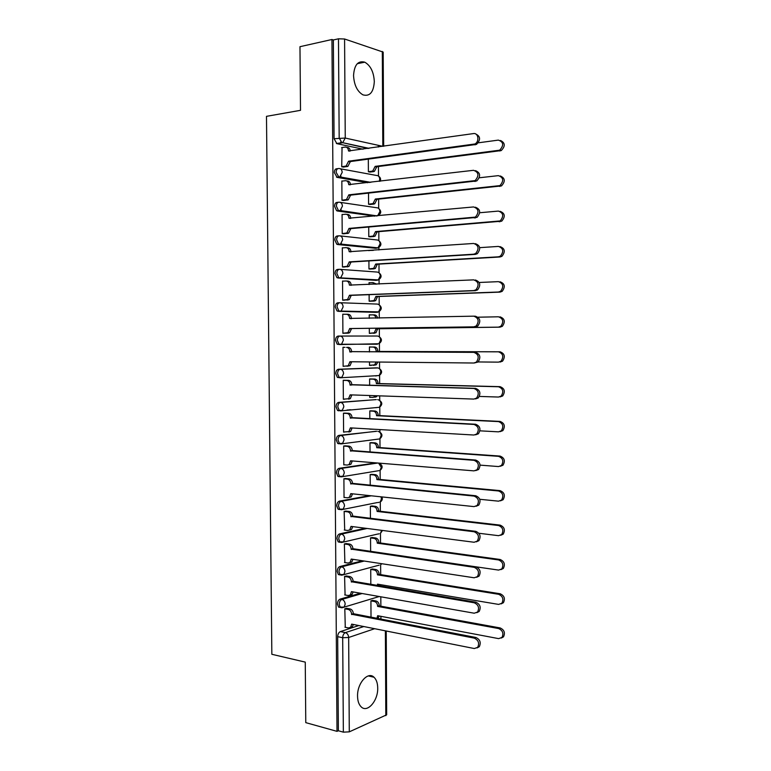 <?xml version="1.0" encoding="UTF-8"?>
<svg xmlns="http://www.w3.org/2000/svg" width="771" height="771" viewBox="0 0 771 771"><rect width="100%" height="100%" fill="white"/><g stroke="black" fill="none" stroke-linecap="round" stroke-linejoin="round"><path stroke-width="1.16" d="M377.713 687.983C377.626 683.106 376.393 679.53 374.022 677.246C367.998 671.001 357.127 683.241 357.551 696.194C357.648 701.012 358.852 704.549 361.156 706.834C367.362 713.281 378.166 700.704 377.713 687.983M374.311 81.601C373.771 72.05 370.591 65.583 364.77 62.181C358.023 60.437 354.284 64.88 353.552 75.529C354.111 85.022 357.233 91.46 362.929 94.852C369.801 96.703 373.598 92.289 374.311 81.601M360.385 593.207L340.136 599.115C338.488 599.848 337.592 601.515 337.447 604.098L338.546 607.095L340.29 607.423M362.466 560.768L339.905 566.54C338.257 567.215 337.361 568.853 337.206 571.436L338.363 574.54L339.963 574.906M365.358 528.241L339.674 533.879C338.016 534.496 337.12 536.105 336.966 538.688L338.19 541.888L339.732 542.264M369.55 495.618L339.442 501.131C337.785 501.69 336.879 503.261 336.734 505.853L338.026 509.159L339.5 509.544M376.075 462.879L339.201 468.296C337.544 468.797 336.638 470.339 336.493 472.931L337.852 476.343L339.269 476.729M376.662 431.297L338.97 435.374C337.312 435.808 336.407 437.321 336.252 439.913L337.688 443.45L339.028 443.826M376.306 399.619L338.739 402.356C337.072 402.732 336.166 404.226 336.011 406.809L337.534 410.461L338.797 410.827M375.94 367.863L338.498 369.251C336.831 369.569 335.925 371.024 335.77 373.617L337.38 377.395L340.107 377.78M378.542 343.76L340.117 344.579L341.592 344.107L343.346 340.29C343.134 337.708 342.035 336.291 340.05 336.05L338.257 336.06C336.59 336.32 335.684 337.746 335.53 340.339L337.226 344.242L340.117 344.579L339.018 344.232L337.322 340.329C337.476 337.727 338.382 336.301 340.05 336.05L377.366 336.021C379.313 336.252 380.392 337.611 380.604 340.098L378.869 343.75C382.271 341.312 382.262 338.874 378.831 336.464M339.577 302.724L338.026 302.781C336.349 302.974 335.443 304.372 335.289 306.964L337.072 311.002L339.876 311.272L338.864 310.954L337.081 306.906C337.235 304.314 338.141 302.916 339.818 302.724C341.804 302.916 342.902 304.304 343.114 306.897L341.245 310.848L339.876 311.272L377.231 312.274L378.58 311.87L380.431 308.092C380.219 305.605 379.139 304.266 377.192 304.073L340.156 302.733M339.124 269.33L337.785 269.407C336.108 269.542 335.202 270.9 335.048 273.503L336.927 277.666L339.645 277.878L338.729 277.579L336.84 273.406C336.994 270.804 337.91 269.436 339.577 269.301C341.563 269.445 342.671 270.823 342.883 273.416L340.888 277.493L339.645 277.878L377.058 280.268L378.282 279.902L380.257 275.999C380.045 273.503 378.966 272.192 377.009 272.047L340.223 269.349M338.671 235.849L337.544 235.936C335.867 236.013 334.951 237.352 334.807 239.945L336.792 244.253L339.404 244.397L338.585 244.118L336.599 239.8C336.754 237.208 337.669 235.868 339.346 235.791C341.331 235.897 342.43 237.246 342.652 239.839L340.522 244.05L339.404 244.397L376.874 248.175L377.983 247.848L380.084 243.819C379.872 241.333 378.792 240.032 376.836 239.935L340.281 235.897M338.228 202.291L337.303 202.387C335.626 202.397 334.71 203.698 334.556 206.3L336.648 210.753L339.163 210.82L338.45 210.57L336.358 206.108C336.513 203.515 337.428 202.204 339.105 202.195C341.1 202.243 342.199 203.573 342.42 206.175L340.156 210.522L339.163 210.82L376.479 215.967M337.794 168.647L337.062 168.743C335.385 168.685 334.469 169.957 334.315 172.559L337.129 177.378L338.932 177.147L336.117 172.328C336.272 169.726 337.187 168.454 338.864 168.502C340.859 168.502 341.967 169.813 342.189 172.415L339.78 176.896L338.932 177.147L369.502 182.505M380.932 619.296L380.913 616.318M380.855 606.189L380.807 596.793M380.749 586.211L380.739 584.697M380.691 574.636L380.633 564.767M380.517 543.006L380.46 533.407L381.635 530.342M380.344 511.289L380.286 501.95M380.17 479.485L380.113 470.416M379.987 447.604L379.939 438.805M379.91 432.03L379.891 429.582M379.814 415.636L379.775 407.117M379.737 400.342L379.708 395.86M379.64 383.592L379.602 375.352M379.563 368.567L379.525 362.052M379.467 351.451L379.419 343.5M379.39 336.705L379.342 328.745M379.284 318.124L379.245 311.571M379.207 304.767L379.168 296.469M379.101 284.094L379.072 279.565M379.033 272.732L378.985 264.106M378.908 249.977L378.898 247.481M378.86 240.61L378.812 231.657M378.686 208.401L378.638 199.12M378.503 176.116L378.455 166.497M378.349 147.039L378.339 145.334M386.232 631.006L386.666 714.804L349.292 731.852L343.355 732.151L338.363 730.763L337.679 636.673C337.833 634.08 338.729 632.393 340.368 631.603L358.814 625.551M305.779 722.639L337.004 731.351L331.944 39.504L299.967 46.694L300.517 110.32L266.487 116.344L271.845 654.29L305.258 662.116L305.779 722.639M338.363 730.763L337.004 731.351M363.064 149.198L336.888 143.657L341.977 142.905L339.173 137.951L338.469 38.81L344.579 38.993L383.187 52.11L383.679 146.288M338.469 38.81L333.351 39.957L331.944 39.504M342.045 147.54L341.736 166.806L343.799 167.047M368.316 159.144L368.393 171.798L370.331 172.02M342.343 181.069L341.842 180.983L341.977 200.287L344.02 200.45M368.519 193.164L368.586 204.286L370.514 204.44M342.671 214.502L342.073 214.425L342.208 233.68L344.251 233.777M368.721 227.088L368.779 236.678L370.706 236.774M369.608 250.44L368.856 250.671M343.066 247.848L342.305 247.77L342.44 266.978L344.483 267.007M368.923 260.926L368.962 268.992L370.89 269.021M370.147 282.706L369.049 282.639L369.058 284.547M343.654 281.107L342.536 281.039L342.671 300.179L344.704 300.15M369.116 294.667L369.155 301.22L371.082 301.182M371.159 314.896L369.232 314.925M371.159 314.876L369.232 314.828L369.261 318.336M344.81 314.269L346.324 314.231C348.299 314.443 349.408 315.84 349.62 318.423L351.383 318.702M344.81 314.25L342.767 314.202L342.902 333.303L344.936 333.197M369.319 328.321L369.348 333.371L371.265 333.265M371.343 347.017L369.425 346.94L369.454 351.99M345.032 347.364L342.999 347.287L343.124 366.331L348.232 365.772L349.909 361.744L473.837 363.016L476.372 362.1C479.427 357.426 478.579 354.178 473.818 352.366L349.841 351.643C349.629 349.061 348.531 347.644 346.545 347.393L348.309 347.364C350.285 347.625 351.383 349.041 351.605 351.615L475.466 352.328C480.227 354.14 481.075 357.378 478.02 362.042L474.184 363.006M369.511 361.946L369.531 365.425L371.449 365.367L369.531 365.338M371.526 378.985L369.608 378.966L369.646 385.481M345.263 380.296L343.22 380.276L343.355 399.272L344.464 399.195M369.714 395.523L369.723 397.402L370.812 397.325M351.007 409.815L349.716 409.758M371.718 410.866L369.801 410.904L369.849 418.884M345.485 413.131L343.452 413.179L343.587 432.126L344.348 432.049M369.907 429.004L370.649 429.216M371.901 442.66L369.984 442.766L370.041 452.191M345.707 445.879L343.683 445.995L343.808 464.894L344.406 464.807M372.085 474.377L370.176 474.541L370.234 485.412M345.938 478.54L343.905 478.724L344.039 497.565L344.541 497.478M372.268 506.007L370.359 506.239L370.437 518.546M346.16 511.115L344.136 511.366L344.704 530.062M372.451 537.551L370.543 537.85L370.629 551.583M346.381 543.603L344.358 543.921L344.878 562.56M372.634 569.027L370.735 569.374L370.822 584.534M346.603 576.004L344.589 576.39L345.071 594.971M372.817 600.407L370.918 600.821L371.015 617.398M346.825 608.329L344.81 608.762L345.273 627.305M341.37 243.385L341.38 244.59M341.129 209.751L341.139 211.09M340.898 176.039L340.907 177.494M375.631 312.313L338.084 311.32M375.641 280.336L337.843 277.974M375.641 248.262L337.611 244.532M374.706 216.131L337.37 210.994M367.719 182.717L337.129 177.378M340.657 142.105L340.666 143.098M376.007 407.734L376.711 407.512M375.824 376.007L376.768 375.67M375.65 344.203L376.768 343.77M375.997 312.245L376.72 311.812M376.065 280.201L376.653 279.796M376.065 248.089L376.556 247.703M333.351 39.957L334.065 138.722L336.888 143.657M341.736 166.748L346.112 166.044L348.569 161.206L350.352 161.553L347.894 166.382L343.317 167.105M346.844 147.444L346.96 147.463C348.858 147.415 349.957 148.591 350.275 151.01M475.707 133.981C480.545 136.342 480.815 139.811 476.497 144.408L350.352 161.553M348.569 161.206L474.84 143.994C479.658 141.816 478.434 132.593 473.461 133.585L348.502 150.943C348.28 148.35 347.181 147.059 345.186 147.088L341.611 147.608M368.393 171.731L372.711 171.066L375.149 166.382L499.675 150.181C504.041 145.314 503.598 141.951 498.336 140.11L478.348 142.808M500.504 140.486C505.227 142.818 505.468 146.182 501.237 150.576L376.826 166.709L374.388 171.384L371.921 171.297M369.868 172.078L373.598 171.615M376.826 166.709L375.149 166.382M341.977 200.219L346.487 199.554L348.8 194.851L350.574 195.13L348.261 199.824L343.471 200.508M346.815 180.944L347.191 181.012C349.118 181.012 350.217 182.255 350.497 184.732M475.534 170.651C480.478 172.791 480.902 176.222 476.796 180.934L350.574 195.13M348.8 194.851L475.129 180.607C479.311 175.605 478.772 172.174 473.519 170.314L348.723 184.616C348.511 182.023 347.403 180.722 345.408 180.703L341.842 181.127M342.208 233.594L346.844 232.977L349.022 228.409L350.795 228.621L348.617 233.179L343.567 233.835M346.767 214.377L347.413 214.463C349.379 214.521 350.477 215.822 350.728 218.366M475.35 207.206C480.4 209.134 480.979 212.517 477.066 217.364L350.795 228.621M349.022 228.409L475.408 217.104C479.34 212.17 478.733 208.777 473.577 206.946L348.955 218.203C348.733 215.62 347.634 214.29 345.639 214.222L342.073 214.56M368.586 204.209L373.039 203.583L375.332 199.034L499.926 185.609C504.041 180.78 503.521 177.465 498.355 175.643L479.321 177.773M500.292 175.961C505.13 178.072 505.525 181.397 501.487 185.917L377 199.294L374.716 203.833L372.114 203.852M369.974 204.488L373.781 204.103M377 199.294L375.332 199.034M368.779 236.601L373.366 236.013L375.516 231.589L500.167 220.93C504.032 216.159 503.444 212.873 498.374 211.09L479.735 212.738M500.08 211.331C505.015 213.239 505.564 216.516 501.719 221.171L377.183 231.792L375.034 236.196L372.297 236.321M370.041 236.822L373.964 236.514M377.183 231.792L375.516 231.589M342.44 266.882L347.201 266.303L349.244 261.88L351.007 262.024L348.974 266.438L343.558 267.055M346.709 247.732L347.644 247.819C349.629 247.934 350.728 249.284 350.95 251.866L350.95 251.905M475.302 243.655C480.343 245.477 481.017 248.821 477.336 253.688L475.322 254.382L351.007 262.024M349.244 261.88L473.654 254.208L475.678 253.505C479.369 248.628 478.685 245.274 473.645 243.463L349.176 251.703C348.955 249.11 347.856 247.761 345.871 247.645L342.305 247.905M342.671 300.083L347.557 299.553L349.465 295.254L351.229 295.341L349.321 299.62L343.134 300.198M346.632 281.02L347.866 281.097C349.851 281.251 350.95 282.629 351.162 285.203L351.162 285.347M475.36 279.989C480.294 281.8 481.037 285.106 477.577 289.906L475.37 290.677L351.229 295.341M349.465 295.254L473.722 290.58L475.929 289.809C479.389 284.991 478.646 281.685 473.702 279.863L349.398 285.106C349.186 282.523 348.078 281.145 346.092 280.981L342.536 281.155M349.687 328.542L351.451 328.88L349.658 332.715L348.213 333.168L342.893 333.217L347.894 332.706L349.687 328.542L473.78 326.856L476.16 326.008C479.408 321.256 478.608 317.98 473.76 316.168L349.62 318.423M346.565 314.24L348.087 314.279C350.073 314.481 351.171 315.879 351.383 318.452M474.107 316.177L475.418 316.216C480.256 318.018 481.056 321.285 477.808 326.027L475.428 326.875L351.451 328.562M368.962 268.906L373.675 268.356L375.699 264.058L498.403 256.82L500.389 256.155C504.022 251.433 503.357 248.195 498.403 246.421L479.707 247.655M373.328 250.363L368.856 250.488M499.955 246.604C504.909 248.378 505.574 251.616 501.94 256.319L499.965 256.984L377.366 264.202L375.342 268.481L372.48 268.713M369.984 269.069L374.147 268.838M377.366 264.202L375.699 264.058M369.155 301.133L373.983 300.613L375.882 296.45L498.432 292.026L500.601 291.274C504.012 286.619 503.29 283.42 498.423 281.656L479.244 282.475M375.236 284.268L372.557 282.591L369.049 282.755M373.097 282.629L376.807 284.2M499.974 281.772C504.832 283.526 505.554 286.725 502.152 291.371L499.984 292.122L377.539 296.527L375.641 300.68L372.663 301.018M369.521 301.239L374.33 301.075M377.539 296.527L375.882 296.45M499.993 316.833C504.754 318.577 505.545 321.748 502.335 326.326L500.003 327.155L377.723 328.764L375.94 332.793L369.348 333.284L374.282 332.793L376.065 328.754L498.452 327.135L500.793 326.306C503.993 321.719 503.212 318.548 498.442 316.794L478.068 317.199M375.949 318.192C375.516 316.091 374.446 314.982 372.75 314.857L369.232 314.944M372.981 314.867L374.407 314.896C376.084 315.011 377.144 316.1 377.597 318.163M377.723 328.764L376.065 328.754M351.672 361.763L349.986 365.714L346.911 366.264M346.545 347.393L348.309 347.364M349.841 351.962L351.605 351.933M369.425 347.017L374.59 347.017C376.547 347.268 377.636 348.637 377.848 351.142L376.19 351.171C375.978 348.665 374.889 347.287 372.933 347.046L369.425 347.046M369.531 365.319L374.571 364.885L376.19 362.013M478.145 361.946L498.471 362.139L500.977 361.252C503.983 356.722 503.145 353.581 498.461 351.827L376.19 351.48M377.848 351.451L500.013 351.788C504.687 353.542 505.525 356.674 502.519 361.194L500.022 362.081M377.838 362.033L376.229 364.828L373.27 365.358M343.355 399.156L348.559 398.761L350.13 394.848L473.895 399.079L476.584 398.096C479.446 393.489 478.55 390.28 473.876 388.459L350.063 384.777C349.851 382.204 348.752 380.758 346.767 380.46L348.531 380.373C350.506 380.672 351.605 382.108 351.827 384.681L475.524 388.343C480.188 390.165 481.094 393.364 478.222 397.961L475.543 398.935M351.894 394.916L350.313 398.636L348.656 399.156M343.693 380.257L348.531 380.373M343.22 380.373L346.767 380.46M350.063 385.095L351.827 384.999M369.984 378.947L374.773 379.053C376.73 379.351 377.809 380.739 378.021 383.235L376.364 383.332C376.152 380.826 375.072 379.428 373.116 379.139L369.617 379.062M369.723 397.287L373.222 397.412L375.863 395.725M479.398 396.429L498.49 397.046L501.14 396.092C503.964 391.629 503.077 388.517 498.49 386.763L376.364 383.64M378.021 383.544L500.032 386.656C504.62 388.411 505.506 391.514 502.682 395.966L500.042 396.911M377.424 395.783L374.879 397.296M343.587 432.001L348.877 431.654L350.352 427.866L473.953 435.027L476.767 433.996C479.466 429.466 478.521 426.276 473.934 424.435L350.285 417.824C350.073 415.251 348.974 413.786 346.998 413.439L348.752 413.285C350.728 413.632 351.827 415.097 352.039 417.66L475.582 424.243C480.16 426.084 481.104 429.264 478.415 433.784L475.601 434.815M352.106 427.972L350.632 431.471L348.877 432.03M344.56 413.092L348.752 413.285M343.452 413.266L346.998 413.439M350.285 418.142L352.039 417.978M370.812 410.818L374.957 411.01C376.903 411.338 377.992 412.755 378.195 415.251L376.547 415.405C376.335 412.909 375.255 411.492 373.299 411.155L369.801 410.991M348.415 410.027L347.123 409.97M369.907 429.177L374.33 429.254M479.967 430.835L498.519 431.847L501.285 430.844C503.945 426.45 503.02 423.366 498.509 421.592L376.547 415.714M348.8 409.835L350.092 409.893M378.204 415.559L500.051 421.419C504.552 423.183 505.487 426.257 502.827 430.652L500.061 431.654M343.808 464.759L347.345 465.058L349.186 464.47L350.574 460.798L474.011 470.869L476.95 469.799C479.485 465.327 478.502 462.166 473.992 460.316L350.506 450.784C350.285 448.211 349.196 446.727 347.22 446.332L348.974 446.11C350.95 446.505 352.039 447.99 352.26 450.553L475.64 460.046C480.14 461.896 481.123 465.058 478.589 469.51L475.755 470.589M345.032 445.831L348.974 446.11M352.328 460.942L350.94 464.219L349.099 464.797M343.683 446.081L347.22 446.332M350.506 451.102L352.26 450.871M371.236 442.612L375.14 442.882C377.086 443.258 378.166 444.694 378.378 447.18L376.72 447.392C376.518 444.896 375.429 443.46 373.482 443.084L369.984 442.843M480.082 465.125L498.538 466.561L501.429 465.511C503.926 461.174 502.962 458.119 498.529 456.336L376.73 447.7M378.378 447.488L500.071 456.085C504.494 457.868 505.458 460.913 502.962 465.241L500.225 466.291M344.039 497.42L347.567 497.806L349.494 497.199L350.786 493.642L474.069 506.614L477.114 505.506C479.504 501.102 478.483 497.97 474.049 496.09L350.728 483.648C350.506 481.075 349.417 479.572 347.442 479.128L349.196 478.849C351.162 479.292 352.26 480.796 352.472 483.359L475.697 495.743C480.121 497.613 481.133 500.745 478.752 505.14L476.054 506.268M345.389 478.492L349.196 478.849M352.54 493.825L351.239 496.881L349.321 497.488M343.905 478.801L347.442 479.128M350.728 483.966L352.472 483.677M371.545 474.329L375.313 474.666C377.26 475.081 378.339 476.536 378.551 479.032L376.903 479.302C376.691 476.806 375.612 475.35 373.665 474.926L370.176 474.618M479.774 499.29L498.558 501.169L501.555 500.08C503.906 495.811 502.904 492.775 498.548 490.973L376.903 479.61M378.551 479.34L500.09 490.645C504.436 492.447 505.439 495.474 503.097 499.733L500.475 500.842M344.261 530.005L347.788 530.477L349.793 529.841L351.007 526.391L474.126 542.254L477.268 541.107C479.523 536.78 478.463 533.657 474.107 531.759L350.94 516.435C350.728 513.862 349.639 512.33 347.663 511.848L349.417 511.501C351.383 511.992 352.472 513.515 352.694 516.078L475.746 531.335C480.102 533.233 481.152 536.346 478.907 540.673L476.333 541.84M345.687 511.067L349.417 511.501M352.752 526.622L351.537 529.465L349.542 530.091M344.136 511.433L347.663 511.848M350.94 516.743L352.694 516.387M371.815 505.949L375.496 506.364C377.443 506.826 378.522 508.311 378.725 510.797L377.077 511.134C376.874 508.638 375.795 507.154 373.848 506.692L370.359 506.296M478.897 533.262L498.577 535.681L501.68 534.563C503.887 530.352 502.856 527.335 498.577 525.514L377.086 511.433M378.725 511.106L500.109 525.118C504.388 526.94 505.419 529.947 503.212 534.149L500.716 535.286M344.492 562.502L348.01 563.052L350.082 562.406L351.229 559.062L474.184 577.787L477.422 576.621C479.543 572.352 478.454 569.249 474.165 567.321L351.162 549.125C350.95 546.552 349.851 545.01 347.885 544.471L349.639 544.066C351.595 544.596 352.694 546.147 352.906 548.701L475.803 566.82C480.082 568.747 481.171 571.841 479.051 576.11L476.603 577.306M345.967 543.545L349.639 544.066M352.964 559.322L351.827 561.963L349.822 562.618M344.358 543.969L347.885 544.471M351.162 549.434L352.906 549.019M372.046 537.503L375.67 537.985C377.617 538.495 378.696 539.989 378.898 542.476L377.26 542.871C377.048 540.384 375.969 538.881 374.031 538.37L370.543 537.907M377.318 552.556L498.596 570.087L501.786 568.95C503.877 564.806 502.808 561.808 498.596 559.948L377.26 543.179M378.908 542.784L500.128 559.486C504.34 561.336 505.4 564.324 503.318 568.468L500.948 569.634M344.714 594.913L348.232 595.54L350.371 594.884L351.441 591.636L474.242 613.215L477.557 612.039C479.562 607.827 478.444 604.743 474.223 602.777L351.374 581.729C351.162 579.166 350.073 577.595 348.106 577.016L349.851 576.544C351.817 577.122 352.906 578.684 353.118 581.247L475.861 602.209C480.073 604.165 481.181 607.249 479.186 611.451L476.854 612.666M346.227 575.947L349.851 576.544M353.166 591.945L352.116 594.374L350.169 595.058M344.589 576.429L348.106 577.016M351.383 582.038L353.118 581.556M372.268 568.969L375.853 569.528C377.79 570.077 378.869 571.59 379.081 574.077L377.433 574.53C377.231 572.043 376.152 570.521 374.205 569.971L370.735 569.422M377.356 585.632L377.491 584.158L498.625 604.406L501.882 603.25C503.858 599.163 502.769 596.176 498.615 594.296L377.443 574.838M379.081 574.385L500.148 593.766C504.292 595.636 505.381 598.614 503.415 602.691L501.16 603.886M379.12 584.428L378.744 585.873M344.945 627.237L348.453 627.941L350.651 627.276L351.663 624.125L474.3 648.536L477.683 647.351C479.581 643.207 478.444 640.132 474.281 638.137L351.595 614.246C351.383 611.682 350.294 610.092 348.328 609.466L350.073 608.936C352.029 609.553 353.118 611.143 353.33 613.697L475.909 637.492C480.073 639.487 481.2 642.551 479.311 646.686L477.095 647.919M339.953 607.028L340.975 607.22M346.478 608.261L350.073 608.936M353.369 624.471L352.395 626.707L350.497 627.421M344.81 608.801L348.328 609.466M351.595 614.554L353.34 614.015M372.48 600.349L376.026 600.985C377.973 601.582 379.043 603.115 379.255 605.601L377.617 606.112C377.405 603.626 376.325 602.084 374.388 601.486L370.918 600.869M376.884 618.525L377.665 615.711L498.644 638.629L501.979 637.453C503.839 633.425 502.731 630.456 498.635 628.548L377.617 606.411M379.255 605.9L500.167 627.941C504.253 629.849 505.371 632.808 503.502 636.836L501.362 638.041M379.284 616.01L377.703 618.679M341.659 607.731L340.319 607.432L339.221 604.425C339.365 601.843 340.271 600.175 341.91 599.443L362.139 593.516M340.136 599.115L341.91 599.443C343.876 600.05 344.965 601.64 345.177 604.213L344.126 607.124L341.977 607.789M378.426 565.355L341.746 575.195L340.146 574.829L338.989 571.725C339.134 569.133 340.03 567.504 341.688 566.83L364.23 561.037M339.905 566.54L341.688 566.83C343.644 567.389 344.733 568.959 344.955 571.542L343.827 574.549L338.363 574.54M378.012 533.975L341.514 542.514L339.972 542.138L338.748 538.939C338.903 536.346 339.799 534.737 341.457 534.12L367.121 528.472M339.674 533.879L341.457 534.12C343.423 534.64 344.512 536.192 344.724 538.765L343.529 541.878L338.19 541.888M377.53 502.519L341.283 509.747L339.799 509.371L338.517 506.055C338.662 503.463 339.568 501.892 341.216 501.333L371.304 495.801M339.442 501.131L341.216 501.333C343.191 501.805 344.28 503.338 344.502 505.911L343.22 509.13L338.026 509.159M379.043 470.647L341.052 476.892L339.635 476.517L338.276 473.086C338.43 470.503 339.327 468.951 340.984 468.45L377.829 463.024M339.201 468.296L340.984 468.45C342.96 468.884 344.049 470.387 344.271 472.97L342.912 476.295L337.852 476.343M378.947 439.027L340.811 443.951L339.481 443.576L338.035 440.039C338.19 437.446 339.095 435.923 340.753 435.49L376.142 431.268M338.97 435.374L340.753 435.49C342.729 435.866 343.827 437.35 344.039 439.933L342.594 443.383L337.688 443.45M378.831 407.339L340.58 410.914L339.317 410.548L337.804 406.886C337.949 404.293 338.855 402.809 340.522 402.433L375.959 399.609M338.739 402.356L340.522 402.433C342.497 402.761 343.596 404.226 343.808 406.809L342.266 410.374L337.534 410.461M378.696 375.583L340.348 377.79L339.163 377.433L337.563 373.656C337.717 371.053 338.623 369.598 340.29 369.28L377.963 367.931M338.498 369.251L340.29 369.28C342.266 369.569 343.365 371.005 343.577 373.598L341.929 377.289L337.38 377.395M340.368 631.603L345.379 632.634L363.787 626.544M374.658 628.702L348.656 637.492L349.292 731.852M385.818 715.652L385.375 630.842M368.104 148.485L342.69 142.693L369.087 148.35M344.579 38.993L345.254 138.057L382.811 146.317L382.31 51.445M378.995 596.59L379.833 596.629M375.785 367.863L377.539 367.892C379.486 368.162 380.566 369.54 380.778 372.027L379.149 375.564C382.483 373.019 382.397 370.591 378.879 368.278M375.467 312.322L377.655 312.236M375.294 280.355L377.058 280.268M375.111 248.301L378.041 247.828M340.319 202.378L376.653 207.736C378.609 207.794 379.698 209.066 379.91 211.553L377.674 215.716C381.404 213.654 381.703 211.196 378.561 208.343M340.358 168.782L376.479 175.451C378.436 175.46 379.525 176.713 379.737 179.209L379.303 181.358M379.13 502.21L378.291 502.596M379.168 533.705L378.465 534.033M379.168 565.153L378.638 565.384M377.202 215.899L340.156 210.522L336.648 210.753M377.414 344.203L337.226 344.242M378.927 400.014C382.522 402.221 382.686 404.64 379.428 407.29L380.951 403.869C380.739 401.383 379.669 399.985 377.723 399.667M379.033 431.683C382.657 433.813 382.869 436.232 379.689 438.94L381.125 435.625C380.913 433.148 379.843 431.731 377.896 431.375M379.274 463.304C382.792 465.414 383.023 467.814 379.949 470.503L381.298 467.303L378.6 463.092M381.953 496.919C382.744 499.049 382.165 500.745 380.209 501.998L381.462 498.904L381.019 496.823M381.857 563.726L380.701 564.748L381.452 563.659M334.065 138.722L345.254 138.057L342.69 142.693L336.378 143.483M337.679 636.673L342.69 637.723C342.835 635.131 343.731 633.434 345.379 632.634C347.345 633.29 348.434 634.909 348.656 637.492L342.69 637.723L343.355 732.151M348.579 161.524L350.352 161.871M345.312 166.276L347.095 166.613M348.502 150.943L349.436 151.135M473.481 144.428L475.148 144.842M376.826 167.028L375.149 166.7M499.897 150.991L498.336 150.596M348.8 195.179L350.574 195.458M345.543 199.834L347.316 200.103M348.723 184.616L349.861 184.809M473.539 181.127L475.206 181.464M349.022 228.736L350.795 228.948M345.774 233.305L347.548 233.507M348.955 218.203L350.391 218.395M473.596 217.721L475.264 217.971M377.009 199.602L375.332 199.342M499.916 186.418L498.365 186.11M377.183 232.1L375.516 231.898M499.936 221.749L498.384 221.518M349.244 262.207L351.017 262.352M345.996 266.679L347.769 266.814M349.176 251.703L350.95 251.866M473.654 254.208L475.322 254.382M349.465 295.582L351.239 295.659M346.227 299.967L347.991 300.035M349.398 285.106L351.162 285.203M473.722 290.58L475.37 290.677M349.687 328.87L351.451 328.88M346.449 333.159L348.213 333.168M473.78 326.856L475.428 326.875M377.366 264.511L375.699 264.376M499.965 256.984L498.403 256.82M377.539 296.835L375.882 296.758M499.984 292.122L498.432 292.026M374.513 333.236L372.856 333.226M377.723 329.072L376.065 329.063M500.003 327.155L498.452 327.135M349.909 362.062L351.672 362.013M349.841 351.643L351.605 351.615M473.818 352.366L475.466 352.328M377.848 351.142L376.19 351.171M374.59 347.017L372.933 347.046M500.013 351.788L498.461 351.827M350.13 395.166L351.894 395.051M350.063 384.777L351.827 384.681M473.876 388.459L475.524 388.343M378.021 383.235L376.364 383.332M374.773 379.053L373.116 379.139M500.032 386.656L498.49 386.763M350.352 428.184L352.106 428.001M350.285 417.824L352.039 417.66M473.934 424.435L475.582 424.243M378.195 415.251L376.547 415.405M374.957 411.01L373.299 411.155M500.051 421.419L498.509 421.592M350.574 461.116L351.99 460.913M350.506 450.784L352.26 450.553M473.992 460.316L475.64 460.046M378.378 447.18L376.72 447.392M375.14 442.882L373.482 443.084M500.071 456.085L498.529 456.336M350.795 493.96L351.904 493.758M350.728 483.648L352.472 483.359M474.049 496.09L475.697 495.743M378.551 479.032L376.903 479.302M375.313 474.666L373.665 474.926M500.09 490.645L498.548 490.973M351.007 526.709L351.923 526.516M350.94 516.435L352.694 516.078M474.107 531.759L475.746 531.335M378.725 510.797L377.077 511.134M375.496 506.364L373.848 506.692M500.109 525.118L498.577 525.514M351.229 559.37L352.01 559.177M351.162 549.125L352.906 548.701M474.165 567.321L475.803 566.82M378.898 542.476L377.26 542.871M375.67 537.985L374.031 538.37M500.128 559.486L498.596 559.948M351.451 591.955L352.125 591.752M351.374 581.729L353.118 581.247M474.223 602.777L475.861 602.209M379.081 574.077L377.433 574.53M375.853 569.528L374.205 569.971M378.156 584.264L377.491 584.457M500.148 593.766L498.615 594.296M351.663 624.443L352.26 624.25M351.595 614.246L353.33 613.697M474.281 638.137L475.909 637.492M379.255 605.601L377.617 606.112M376.026 600.985L374.388 601.486M378.262 615.817L377.665 616.01M500.167 627.941L498.635 628.548M368.316 675.916L374.022 677.246M357.262 63.714L364.77 62.181M336.513 177.157L339.78 176.896L370.822 182.351M380.248 181.243C381.028 179.084 380.44 177.369 378.474 176.096M336.792 244.253L340.522 244.05L377.983 247.848C381.626 245.689 381.847 243.241 378.638 240.504M336.927 277.666L378.282 279.902C381.847 277.647 381.992 275.199 378.715 272.577M337.072 311.002L378.58 311.87C382.059 309.518 382.127 307.08 378.783 304.564M338.546 607.095L344.126 607.124L379.236 596.523M380.45 533.407L382.474 530.448M346.112 166.044L347.894 166.382M474.84 143.994L476.497 144.408M374.388 171.384L372.711 171.066M501.237 150.576L499.675 150.181M346.487 199.554L348.261 199.824M475.129 180.607L476.796 180.934M346.844 232.977L348.617 233.179M475.408 217.104L477.066 217.364M374.716 203.833L373.039 203.583M501.487 185.917L499.926 185.609M375.034 236.196L373.366 236.013M501.719 221.171L500.167 220.93M347.201 266.303L348.974 266.438M475.678 253.505L477.336 253.688M347.557 299.553L349.321 299.62M475.929 289.809L477.577 289.906M347.894 332.706L349.658 332.715M476.16 326.008L477.808 326.027M375.342 268.481L373.675 268.356M501.94 256.319L500.389 256.155M375.641 300.68L373.983 300.613M502.152 291.371L500.601 291.274M375.94 332.793L374.282 332.793M502.335 326.326L500.793 326.306M348.232 365.772L349.986 365.714M476.372 362.1L478.02 362.042M376.229 364.828L374.571 364.885M502.519 361.194L500.977 361.252M348.559 398.761L350.313 398.636M476.584 398.096L478.222 397.961M376.518 396.786L374.86 396.901M502.682 395.966L501.14 396.092M348.877 431.654L350.632 431.471M476.767 433.996L478.415 433.784M502.827 430.652L501.285 430.844M349.186 464.47L350.94 464.219M476.95 469.799L478.589 469.51M502.962 465.241L501.429 465.511M349.494 497.199L351.239 496.881M477.114 505.506L478.752 505.14M503.097 499.733L501.555 500.08M349.793 529.841L351.537 529.465M477.268 541.107L478.907 540.673M503.212 534.149L501.68 534.563M350.082 562.406L351.827 561.963M477.422 576.621L479.051 576.11M503.318 568.468L501.786 568.95M350.371 594.884L352.116 594.374M477.557 612.039L479.186 611.451M503.415 602.691L501.882 603.25M350.651 627.276L352.395 626.707M477.683 647.351L479.311 646.686M378.301 618.236L377.221 618.593M503.502 636.836L501.979 637.453"/></g></svg>
